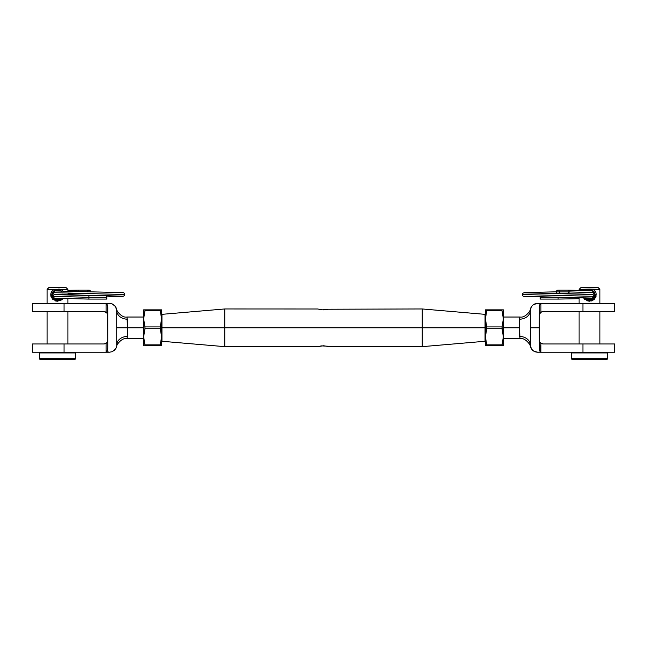 <?xml version="1.0" encoding="UTF-8"?>
<svg xmlns="http://www.w3.org/2000/svg" width="647" height="647" viewBox="0 0 647 647"><rect width="100%" height="100%" fill="white"/><g stroke="black" fill="none" stroke-linecap="round" stroke-linejoin="round"><path stroke-width="0.97" d="M328.272 309.234L422.224 308.959L422.224 346.655L422.224 327.811L224.776 327.811L224.776 346.655L224.776 327.811L161.952 327.811L161.952 341.268L161.952 327.811L224.776 327.811L224.776 308.959L224.776 327.811L422.224 327.811L422.224 308.959L485.048 314.345L485.048 327.811L422.224 327.811L485.048 327.811L485.048 314.345M327.56 309.403L322.368 309.824L318.195 309.088M321.308 345.894L317.758 346.655L323.5 345.757L329.242 346.655L422.224 346.655L485.048 341.268L485.048 327.811L485.048 341.268M161.952 341.268L224.776 346.655L318.728 346.38M321.292 345.894L327.56 346.21M161.952 314.345L161.952 327.811L161.952 314.345L224.776 308.959L317.871 308.991M322.376 309.824L319.44 309.403M326.695 309.573L323.5 309.856M519.97 338.438L519.517 327.811L503.358 327.811L519.517 327.811L519.614 318.267M502.064 345.757L502.048 344.859L486.722 344.859L485.412 336.78L486.722 328.708L502.048 328.708L502.048 326.913L503.358 336.78L503.358 318.834L502.048 326.913L486.722 326.913L486.722 328.708L502.048 328.708L503.358 336.78L502.048 344.859L503.01 340.864L502.048 344.859L486.722 344.859L485.412 336.78L486.827 328.199L485.412 318.834L486.722 310.754L502.048 310.754L503.358 318.834L502.048 326.913L486.722 326.913L485.412 318.834L485.412 345.757L503.358 345.757L503.358 336.78L501.918 345.587M541.846 343.824L540.18 342.773L542.849 343.961L582.939 343.961L582.939 352.219L537.463 352.219L534.64 351.644L532.319 350.051L530.815 347.746L530.281 345.037L531.454 348.959L533.387 350.949L536.007 352.073L539.258 352.219L540.932 351.62L540.932 343.403L542.849 343.961L614.65 343.961L582.939 343.961L582.939 352.219L539.258 352.219L540.932 351.62L539.97 351.224L539.323 349.234L539.258 327.811L530.281 327.811L530.281 345.037A10.773 8.613 -0 0 0 519.517 336.424L519.517 319.189C520.083 316.334 520.083 316.334 519.517 319.189A10.773 8.613 180 0 0 530.281 310.576L530.281 327.811L539.258 327.811L539.315 306.379L539.97 304.397L540.932 303.993L537.463 303.394L533.395 304.656L531.454 306.654L530.297 310.131M540.649 303.953L539.258 303.394L582.939 303.394L582.939 311.652L541.846 311.797L582.939 311.652L582.939 303.394L614.65 303.394L614.65 311.652L614.65 303.394L537.455 303.394L534.64 303.977L537.463 303.394M539.469 350.059L539.291 306.621M614.65 352.219L582.939 352.219L614.65 352.219L614.65 343.961M540.649 351.661L540.932 343.403L539.655 342.02L539.258 340.371M539.97 351.224L539.485 350.116M540.374 304.033L539.323 306.379M533.387 304.664L532.319 305.57M537.463 352.219L533.387 350.949L531.454 348.959L530.419 346.42L530.281 310.576L530.969 307.511M540.932 312.21L540.932 303.993L540.932 312.21L541.846 311.797L540.18 312.841L539.355 314.41L540.932 312.21L542.849 311.652L541.846 311.797M582.939 311.652L614.65 311.652L582.939 311.652M539.355 314.41L539.655 313.609M539.525 305.352L539.97 304.397M531.454 306.646L530.815 307.867M530.281 345.045L530.281 345.045C530.516 347.374 530.516 347.374 530.281 345.037C530.516 347.374 530.516 347.374 530.281 345.037A10.773 8.613 180 0 0 519.517 336.424C520.083 339.287 520.083 339.287 519.517 336.424M530.491 346.76L530.411 346.355L530.491 346.76C530.766 345.021 525.307 337.516 520.042 338.575L503.358 338.575M503.358 317.038L520.042 317.038L519.703 317.895M530.281 310.576C530.516 308.239 530.516 308.239 530.281 310.576A10.773 8.613 0 0 1 519.517 319.189M595.418 291.66L593.234 289.395L592.312 289.241L585.802 289.395L584.524 290.446L585.802 289.395L579.105 289.395L580.901 287.6L598.135 287.6L599.931 289.395L599.931 303.394L599.931 289.395L593.234 289.395C595.143 290.64 596.154 292.428 596.259 294.765C596.154 292.428 595.143 290.64 593.234 289.395L593.291 289.427M589.457 289.395L586.255 290.503L587.403 289.832L586.255 290.503L591.94 289.969L594.908 294.765L596.259 294.765L594.261 299.367L589.53 301.235L584.791 299.375L583.505 297.725L591.14 301.041L596.259 294.765L594.908 294.765L593.986 297.79M587.411 289.824L589.514 289.395L591.601 289.816L594.472 292.662L594.908 294.781L591.107 299.925L585.042 297.774L587.403 299.731L589.498 300.168L591.601 299.747L589.66 300.159M591.617 299.739L593.331 298.59L589.522 300.168L587.427 299.739L589.514 300.168M586.756 300.685L589.514 301.235L584.791 299.375M584.726 299.318L583.529 297.725M571.568 352.938A0.72 0.72 0 0 1 572.288 352.219A0.72 0.72 0 0 0 571.568 352.938L571.568 358.681L571.568 352.938L607.468 352.938L607.468 358.681A0.72 0.72 0 0 1 606.749 359.4L572.288 359.4A0.72 0.72 0 0 1 571.568 358.681L607.468 358.681L607.468 352.938L571.568 352.938M589.522 289.088L599.931 289.395L598.135 287.6L580.901 287.6L579.105 289.395L579.105 290.317L579.105 289.395L589.522 289.088M588.107 289.12L587.654 289.144M591.633 299.731L594.472 296.9M591.641 300.92L594.245 299.383L596.097 296.164M583.796 298.202L584.783 299.375M579.105 343.961L579.105 311.652L579.105 343.961M579.105 303.394L579.105 297.62L579.105 303.394M599.931 311.652L599.931 343.961L599.931 311.652M594.908 294.781L593.986 291.765L591.398 289.735M590.396 289.468L589.522 289.395M589.514 289.395L587.427 289.816M584.524 290.446L585.22 289.816M606.749 359.4A0.72 0.72 0 0 0 607.468 358.681L571.568 358.681A0.72 0.72 0 0 0 572.288 359.4L606.749 359.4M607.468 352.938A0.72 0.72 0 0 0 606.749 352.219M540.156 296.9L558.11 297.232M558.547 293.649A1.795 1.795 0 0 0 559.906 291.91L568.09 291.91L568.632 293.706L569.198 291.91L556.315 291.91A1.795 1.795 0 0 0 557.609 293.633A1.795 1.795 0 0 1 556.315 291.91L556.841 293.18L558.11 293.706L559.768 292.598M579.105 298.696L558.11 299.092L558.11 297.296L559.841 297.264L540.156 297.296L540.156 299.092L540.156 296.609M556.371 293.609L557.479 293.592L556.371 293.609M591.738 294.361L568.632 293.706L569.198 291.91L594.003 292.654L569.198 291.91L568.664 290.115L592.401 290.835L594.003 292.654L593.558 293.843L592.151 294.506M556.315 291.813L524.329 292.622L522.655 293.317L522.21 294.506L594.003 296.366L522.21 294.506C522.622 295.857 523.213 296.48 523.989 296.35L591.738 298.073M559.906 291.91L558.798 290.252M558.11 290.115L556.841 290.64L556.315 291.91L569.198 291.91L568.656 290.115L558.11 290.115A1.795 1.795 0 0 0 556.315 291.91M540.156 299.092L558.11 299.092L558.11 297.296M486.722 310.754L486.851 310.099L486.722 310.754L502.048 310.754L503.358 318.834L503.358 309.856L485.412 309.856L485.412 318.834L486.851 310.026M485.76 345.757L486.722 345.757L486.787 345.069M503.01 309.856L485.76 309.856M485.501 345.757L485.501 309.856M486.722 344.859L486.722 345.757L503.01 345.757M503.269 309.856L503.269 345.757M502.048 344.859L502.048 345.757M127.03 317.176L127.483 327.811L143.642 327.811L127.483 327.811L127.483 336.424A10.773 8.613 0 0 0 116.719 345.037L116.719 310.576L116.719 327.811L127.483 327.811L127.483 336.424L126.958 338.575L143.642 338.575M143.99 345.757L160.278 345.757L161.24 340.864L160.278 344.859L144.952 344.859L143.707 338.575L143.642 309.856L143.642 336.78L144.952 328.708L160.278 328.708L160.278 326.913L161.588 336.78L161.588 309.856L144.952 309.856L144.952 310.754L160.278 310.754L161.588 318.834L160.278 326.913L144.952 326.913L144.952 328.708L160.278 328.708L161.588 336.78L160.278 344.859L144.952 344.859L143.642 336.78L145.057 328.199L143.642 318.834L144.952 310.754L143.99 314.749L144.952 310.754L160.278 310.754L161.588 318.834L160.278 326.913L144.952 326.913L143.642 318.834L145.082 310.026M105.154 311.797L106.82 312.841L107.742 315.243L106.82 312.841L104.151 311.652L32.35 311.652L32.35 303.394L107.742 303.394L106.068 303.993L109.537 303.394L112.36 303.977L109.537 303.394L64.061 303.394L64.061 311.652L64.061 303.394L32.35 303.394L32.35 311.652L104.151 311.652L106.068 312.21L106.068 303.993L106.626 304.033L107.742 307.438L107.742 348.183L107.038 351.208M116.185 307.867L116.719 310.576L115.546 306.654L112.36 303.977L115.546 306.654L116.719 310.568C116.484 308.239 116.484 308.239 116.719 310.576C116.484 308.239 116.484 308.239 116.719 310.576A10.773 8.613 180 0 0 127.483 319.189C126.917 316.334 126.917 316.334 127.483 319.189A10.773 8.613 0 0 1 116.719 310.576M114.681 305.562L115.546 306.654M107.531 305.562L107.742 348.361M127.483 319.189L127.483 327.811L116.719 327.811L116.719 345.037C116.484 347.374 116.484 347.374 116.719 345.037A10.773 8.613 180 0 1 127.483 336.424C126.917 339.287 126.917 339.287 127.483 336.424M106.351 351.661L107.742 352.219L64.061 352.219L64.061 343.961L104.151 343.961L106.068 343.403L106.068 351.62L109.537 352.219L112.36 351.644L109.537 352.219L64.061 352.219L64.061 343.961L32.35 343.961L104.151 343.961L106.82 342.773L107.742 340.371L106.82 342.773L105.154 343.824M32.35 352.219L64.061 352.219L32.35 352.219L32.35 343.961M107.03 351.224L107.475 350.262L106.068 351.62L106.068 343.403L106.82 342.773L106.068 343.403M113.613 350.949L114.462 350.262M116.193 347.738L114.681 350.051L116.031 348.11M116.185 347.746L116.581 346.42L116.185 347.746M107.742 315.243L107.345 313.601L106.068 312.21L106.068 303.993L107.03 304.397L107.515 305.497M107.475 350.262L107.677 349.234M106.626 304.033L106.068 303.993M109.537 303.394L112.36 303.977L114.681 305.57M116.509 308.854L116.589 309.258L116.509 308.854C116.234 310.6 121.693 318.098 126.958 317.038L143.642 317.038M115.546 348.968L112.36 351.644L109.537 352.219M107.645 341.204L107.742 340.371M58.545 289.104L59.613 289.169M60.503 290.325L57.502 289.395L55.399 289.816L53.014 291.765M51.631 291.579L53.167 289.816M57.632 300.159L61.344 298.534L55.416 299.755L52.092 294.789L50.741 294.797L55.383 300.904L62.929 298.574L62.217 299.375L57.486 301.235L52.755 299.383L50.951 296.375L50.741 294.797L51.582 291.651L53.766 289.395L67.895 289.395L66.099 287.6L48.865 287.6L47.069 289.395L53.766 289.395L47.069 289.395L47.069 303.394L47.069 289.395L48.865 287.6L66.099 287.6L67.895 289.395L61.198 289.395L63.374 291.643L61.198 289.395L53.766 289.395C51.849 290.64 50.838 292.444 50.741 294.797L52.092 294.789L52.528 296.884L54.469 299.246L52.528 296.9L52.092 294.789L52.528 292.67L53.661 290.988L52.528 292.662M39.532 352.938L75.432 352.938A0.72 0.72 0 0 0 74.712 352.219A0.72 0.72 0 0 1 75.432 352.938L39.532 352.938L39.532 358.681A0.72 0.72 0 0 0 40.251 359.4L74.712 359.4A0.72 0.72 0 0 0 75.432 358.681L39.532 358.681L75.432 358.681L75.432 352.938L75.432 358.681A0.72 0.72 0 0 1 74.712 359.4L40.251 359.4A0.72 0.72 0 0 1 39.532 358.681L39.532 352.938A0.72 0.72 0 0 1 40.251 352.219M56.604 300.095L57.478 300.168M61.344 298.534L59.597 299.731L57.486 300.168L55.399 299.747M67.895 343.961L67.895 311.652L67.895 343.961M67.895 303.394L67.895 298.696L67.895 303.394M67.895 291.393L67.895 289.395L67.895 291.393M47.069 311.652L47.069 343.961L47.069 311.652M62.209 299.375L60.244 300.685M57.47 301.235L55.359 300.92M52.739 299.367L50.903 296.164M52.739 290.188L52.245 290.713M57.486 289.395L53.661 290.98L55.367 289.824M52.512 296.868L52.092 294.781L55.553 289.751L61.53 291.231L60.494 290.317M55.383 289.824L57.478 289.395M63.139 291.279L61.198 289.395M52.52 296.876L53.014 297.79M57.486 300.168L59.581 299.739L61.295 298.574M57.486 301.235L52.771 299.399M55.262 294.652L88.89 295.501L88.89 297.296L106.844 297.296L106.844 295.501L106.844 297.296L88.89 297.296L88.89 299.092L106.844 299.092L106.844 297.296L106.844 299.092M87.159 295.469L90.629 295.404L87.159 295.469M60.745 290.503L54.599 290.835L53.272 291.692L52.997 292.654L124.79 294.506L52.997 292.654L53.442 293.843L54.68 294.482L95.966 295.501M62.824 294.159L54.777 294.514L53.442 295.169L52.997 296.366L88.89 297.296L52.997 296.366L53.782 297.863L54.777 298.21L88.89 299.092L88.89 295.501L106.844 295.501M87.094 291.91L87.62 290.64L88.89 290.115A1.795 1.795 0 0 0 87.102 291.757A1.795 1.795 0 0 1 88.922 290.115A1.795 1.795 0 0 1 90.685 291.813M88.89 290.115A1.795 1.795 0 0 1 90.159 290.64L88.89 290.115L78.344 290.115L78.902 291.611L78.344 290.115L67.895 290.317M90.159 290.64L90.685 291.91M160.278 344.859L160.278 345.757L161.588 345.757L160.278 345.757L161.588 345.757L161.588 336.78L160.149 345.587M160.278 310.754L160.278 309.856L143.731 309.856M160.278 309.856L160.213 310.552M161.588 309.856L161.588 345.757M143.642 345.757L143.642 336.78L143.731 345.757M144.952 345.757L160.278 345.757M144.952 310.754L144.952 309.856M520.042 317.038C525.307 318.098 530.766 310.6 530.491 308.854M568.632 293.706L561.677 293.706M524.482 292.8L592.223 294.514C593 294.393 593.59 295.008 594.003 296.366L593.218 297.863L592.223 298.21L585.656 298.534M126.958 338.575C121.693 337.516 116.234 345.021 116.509 346.76M87.159 297.264L88.89 297.232M106.844 296.9L123.011 296.35L124.345 295.703L124.79 294.506C124.418 293.123 123.714 292.493 122.671 292.622L55.262 290.94M122.526 296.221L106.844 295.703M90.629 293.609L89.391 293.633M85.323 293.706L67.895 294.029"/></g></svg>
